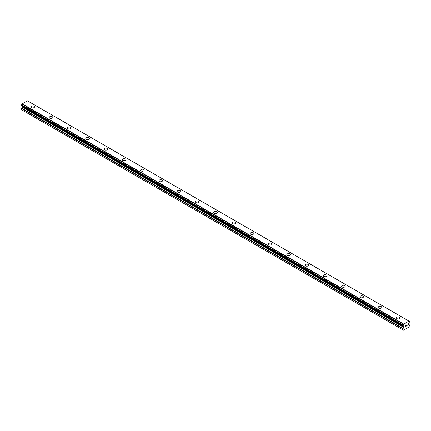 <?xml version="1.0" encoding="UTF-8"?>
<svg xmlns="http://www.w3.org/2000/svg" width="431" height="431" viewBox="0 0 431 431"><rect width="100%" height="100%" fill="white"/><g stroke="black" fill="none" stroke-linecap="round" stroke-linejoin="round"><path stroke-width="0.65" d="M34.001 106.177A1.778 1.024 180 0 1 34.523 106.899A1.778 1.024 180 0 1 33.424 107.847A1.778 1.024 180 0 1 31.49 107.626A1.778 1.024 180 0 1 30.967 106.899A1.778 1.024 180 0 1 32.066 105.956A1.778 1.024 180 0 1 34.001 106.177M30.967 106.899A1.778 1.024 180 0 1 32.066 105.951A1.778 1.024 180 0 1 34.001 106.171A1.778 1.024 180 0 1 34.523 106.899M49.242 117.453A1.778 1.024 180 0 1 50.341 116.505A1.778 1.024 180 0 1 52.275 116.726A1.778 1.024 180 0 1 52.797 117.453A1.778 1.024 180 0 1 51.698 118.396A1.778 1.024 180 0 1 49.764 118.175A1.778 1.024 180 0 1 49.242 117.453A1.778 1.024 180 0 1 50.341 116.505A1.778 1.024 180 0 1 52.275 116.726A1.778 1.024 180 0 1 52.797 117.453M67.516 128.002A1.778 1.024 180 0 1 68.615 127.053A1.778 1.024 180 0 1 70.549 127.274A1.778 1.024 180 0 1 71.072 128.002A1.778 1.024 180 0 1 69.973 128.95A1.778 1.024 180 0 1 68.039 128.729A1.778 1.024 180 0 1 67.516 128.002A1.778 1.024 180 0 1 68.615 127.059A1.778 1.024 180 0 1 70.549 127.28A1.778 1.024 180 0 1 71.072 128.002M85.796 138.556A1.778 1.024 180 0 1 86.89 137.608A1.778 1.024 180 0 1 88.829 137.828A1.778 1.024 180 0 1 89.346 138.556M88.829 137.828A1.778 1.024 180 0 1 89.346 138.55A1.778 1.024 180 0 1 88.253 139.499A1.778 1.024 180 0 1 86.313 139.278A1.778 1.024 180 0 1 85.796 138.55A1.778 1.024 180 0 1 86.89 137.608A1.778 1.024 180 0 1 88.829 137.828M104.07 149.104A1.778 1.024 180 0 1 105.164 148.156A1.778 1.024 180 0 1 107.103 148.377A1.778 1.024 180 0 1 107.621 149.104A1.778 1.024 180 0 1 106.527 150.053A1.778 1.024 180 0 1 104.588 149.832A1.778 1.024 180 0 1 104.07 149.104A1.778 1.024 180 0 1 105.169 148.156A1.778 1.024 180 0 1 107.103 148.383A1.778 1.024 180 0 1 107.621 149.104M122.345 159.653A1.778 1.024 180 0 1 123.444 158.71A1.778 1.024 180 0 1 125.378 158.931A1.778 1.024 180 0 1 125.9 159.659A1.778 1.024 180 0 1 124.801 160.601A1.778 1.024 180 0 1 122.867 160.38A1.778 1.024 180 0 1 122.345 159.653A1.778 1.024 180 0 1 123.444 158.71A1.778 1.024 180 0 1 125.378 158.931A1.778 1.024 180 0 1 125.9 159.653M140.619 170.207A1.778 1.024 180 0 1 141.718 169.259A1.778 1.024 180 0 1 143.652 169.48A1.778 1.024 180 0 1 144.175 170.207A1.778 1.024 180 0 1 143.076 171.155A1.778 1.024 180 0 1 141.142 170.935A1.778 1.024 180 0 1 140.619 170.207A1.778 1.024 180 0 1 141.718 169.259A1.778 1.024 180 0 1 143.652 169.485A1.778 1.024 180 0 1 144.175 170.207M158.899 180.756A1.778 1.024 180 0 1 159.993 179.808A1.778 1.024 180 0 1 161.932 180.034A1.778 1.024 180 0 1 162.449 180.761A1.778 1.024 180 0 1 161.356 181.704A1.778 1.024 180 0 1 159.416 181.483A1.778 1.024 180 0 1 158.899 180.756A1.778 1.024 180 0 1 159.993 179.813A1.778 1.024 180 0 1 161.932 180.034A1.778 1.024 180 0 1 162.449 180.756M177.173 191.31A1.778 1.024 180 0 1 178.267 190.362A1.778 1.024 180 0 1 180.206 190.583A1.778 1.024 180 0 1 180.724 191.31A1.778 1.024 180 0 1 179.63 192.258A1.778 1.024 180 0 1 177.691 192.037A1.778 1.024 180 0 1 177.173 191.31A1.778 1.024 180 0 1 178.272 190.362A1.778 1.024 180 0 1 180.206 190.588A1.778 1.024 180 0 1 180.724 191.31M195.448 201.859A1.778 1.024 180 0 1 196.547 200.911A1.778 1.024 180 0 1 198.481 201.137A1.778 1.024 180 0 1 199.003 201.864A1.778 1.024 180 0 1 197.904 202.807A1.778 1.024 180 0 1 195.97 202.586A1.778 1.024 180 0 1 195.448 201.859A1.778 1.024 180 0 1 196.547 200.916A1.778 1.024 180 0 1 198.481 201.137A1.778 1.024 180 0 1 199.003 201.859M216.755 211.691A1.778 1.024 180 0 1 217.278 212.413A1.778 1.024 180 0 1 216.179 213.361A1.778 1.024 180 0 1 214.245 213.14A1.778 1.024 180 0 1 213.722 212.413A1.778 1.024 180 0 1 214.821 211.465A1.778 1.024 180 0 1 216.755 211.691M213.722 212.413A1.778 1.024 180 0 1 214.821 211.465A1.778 1.024 180 0 1 216.755 211.686A1.778 1.024 180 0 1 217.278 212.413M231.997 222.962A1.778 1.024 180 0 1 233.096 222.013A1.778 1.024 180 0 1 235.03 222.24A1.778 1.024 180 0 1 235.552 222.967A1.778 1.024 180 0 1 234.453 223.91A1.778 1.024 180 0 1 232.519 223.689A1.778 1.024 180 0 1 231.997 222.962A1.778 1.024 180 0 1 233.096 222.019A1.778 1.024 180 0 1 235.03 222.24A1.778 1.024 180 0 1 235.552 222.962M250.276 233.516A1.778 1.024 180 0 1 251.37 232.568A1.778 1.024 180 0 1 253.309 232.788A1.778 1.024 180 0 1 253.827 233.516A1.778 1.024 180 0 1 252.733 234.464A1.778 1.024 180 0 1 250.794 234.238A1.778 1.024 180 0 1 250.276 233.516A1.778 1.024 180 0 1 251.37 232.568A1.778 1.024 180 0 1 253.309 232.794A1.778 1.024 180 0 1 253.827 233.516M268.551 244.07A1.778 1.024 180 0 1 269.65 243.122A1.778 1.024 180 0 1 271.584 243.343A1.778 1.024 180 0 1 272.101 244.07M271.584 243.343A1.778 1.024 180 0 1 272.101 244.065A1.778 1.024 180 0 1 271.007 245.013A1.778 1.024 180 0 1 269.068 244.792A1.778 1.024 180 0 1 268.551 244.065A1.778 1.024 180 0 1 269.644 243.116A1.778 1.024 180 0 1 271.584 243.343M286.825 254.619A1.778 1.024 180 0 1 287.924 253.67A1.778 1.024 180 0 1 289.858 253.891A1.778 1.024 180 0 1 290.381 254.619A1.778 1.024 180 0 1 289.282 255.567A1.778 1.024 180 0 1 287.348 255.341A1.778 1.024 180 0 1 286.825 254.619A1.778 1.024 180 0 1 287.924 253.67A1.778 1.024 180 0 1 289.858 253.897A1.778 1.024 180 0 1 290.381 254.619M305.1 265.167A1.778 1.024 180 0 1 306.199 264.219A1.778 1.024 180 0 1 308.133 264.445A1.778 1.024 180 0 1 308.655 265.173A1.778 1.024 180 0 1 307.556 266.116A1.778 1.024 180 0 1 305.622 265.895A1.778 1.024 180 0 1 305.1 265.167A1.778 1.024 180 0 1 306.199 264.225A1.778 1.024 180 0 1 308.133 264.445A1.778 1.024 180 0 1 308.655 265.167M323.379 275.721A1.778 1.024 180 0 1 324.473 274.773A1.778 1.024 180 0 1 326.412 274.994A1.778 1.024 180 0 1 326.93 275.721A1.778 1.024 180 0 1 325.836 276.67A1.778 1.024 180 0 1 323.897 276.443A1.778 1.024 180 0 1 323.379 275.721A1.778 1.024 180 0 1 324.473 274.773A1.778 1.024 180 0 1 326.412 275A1.778 1.024 180 0 1 326.93 275.721M341.654 286.27A1.778 1.024 180 0 1 342.747 285.322A1.778 1.024 180 0 1 344.687 285.548A1.778 1.024 180 0 1 345.204 286.27A1.778 1.024 180 0 1 344.11 287.218A1.778 1.024 180 0 1 342.171 286.998A1.778 1.024 180 0 1 341.654 286.27A1.778 1.024 180 0 1 342.753 285.327A1.778 1.024 180 0 1 344.687 285.548A1.778 1.024 180 0 1 345.204 286.27M359.928 296.824A1.778 1.024 180 0 1 361.027 295.876A1.778 1.024 180 0 1 362.961 296.097A1.778 1.024 180 0 1 363.484 296.824A1.778 1.024 180 0 1 362.385 297.773A1.778 1.024 180 0 1 360.451 297.546A1.778 1.024 180 0 1 359.928 296.824A1.778 1.024 180 0 1 361.027 295.876A1.778 1.024 180 0 1 362.961 296.102A1.778 1.024 180 0 1 363.484 296.824M378.202 307.373A1.778 1.024 180 0 1 379.302 306.425A1.778 1.024 180 0 1 381.236 306.651A1.778 1.024 180 0 1 381.758 307.373A1.778 1.024 180 0 1 380.659 308.321A1.778 1.024 180 0 1 378.725 308.1A1.778 1.024 180 0 1 378.202 307.373A1.778 1.024 180 0 1 379.302 306.43A1.778 1.024 180 0 1 381.236 306.651A1.778 1.024 180 0 1 381.758 307.373M399.51 317.205A1.778 1.024 180 0 1 400.033 317.927A1.778 1.024 180 0 1 398.934 318.875A1.778 1.024 180 0 1 396.999 318.649A1.778 1.024 180 0 1 396.477 317.927A1.778 1.024 180 0 1 397.576 316.979A1.778 1.024 180 0 1 399.51 317.205M396.477 317.927A1.778 1.024 180 0 1 397.576 316.979A1.778 1.024 180 0 1 399.51 317.2A1.778 1.024 180 0 1 400.033 317.927M405.549 325.47L405.549 325.944L406.077 325.163L405.549 325.47M405.549 325.944L405.835 325.777L405.549 325.944M405.835 325.858L405.549 326.025L405.835 325.858M405.549 326.499L406.077 326.192L405.549 326.499M405.479 326.617L406.077 326.272L405.479 326.617L405.479 325.427L406.077 325.082M406.487 325.146L407.036 324.64M407.042 324.99L406.896 325.297L407.036 324.99M406.896 325.297L406.573 325.906L406.891 325.297M406.573 325.906L407.139 325.583L406.573 325.906M406.428 326.068L407.133 325.658L406.428 326.068L407.02 324.882L406.605 324.909L407.015 324.775M409.428 321.418L409.402 321.418A0.776 0.447 -60 0 1 409.132 321.402A0.776 0.447 -60 0 1 408.976 321.133L403.529 324.279A0.776 0.447 -60 0 1 403.098 325.055L403.109 325.809A0.776 0.447 -60 0 1 403.384 325.825A0.776 0.447 -60 0 1 403.529 326.062L403.755 326.192A0.485 0.28 -60 0 1 403.852 326.412L403.852 327.059A0.485 0.28 -60 0 1 403.755 327.398L403.152 328.433A0.485 0.28 -60 0 0 403.055 328.772L403.055 329.979L403.464 330.221L409.041 327L409.45 325.082A0.485 0.28 -60 0 0 409.348 324.855L408.75 324.511A0.485 0.28 -60 0 1 408.653 324.29L408.653 323.643A0.485 0.28 -60 0 1 408.75 323.304L408.971 322.921A0.776 0.447 -60 0 1 409.396 322.183L409.45 321.467L408.981 321.16M22.293 105.967A0.485 0.28 -60 0 1 22.347 106.15L22.347 106.802A0.485 0.28 -60 0 1 22.25 107.136L21.652 108.176A0.485 0.28 120 0 0 21.55 108.515L21.55 109.722L403.464 330.221M408.852 321.041L27.347 100.779L22.024 104.022A0.776 0.447 -60 0 1 21.598 104.798L21.572 105.552L403.055 325.782M409.402 321.418L408.981 321.17M403.653 324.042L22.148 103.785M403.529 324.279L22.024 104.022M403.098 325.055L21.598 104.798M403.055 325.163L21.55 104.9M403.055 329.979L21.55 109.722M403.545 324.22L22.046 103.963M403.055 325.766L21.55 105.509M403.852 326.412L22.347 106.15M403.852 327.059L22.347 106.802M403.755 327.398L22.25 107.136M403.152 328.433L21.652 108.176M403.055 328.772L21.55 108.515M403.071 325.809L21.572 105.552"/></g></svg>
